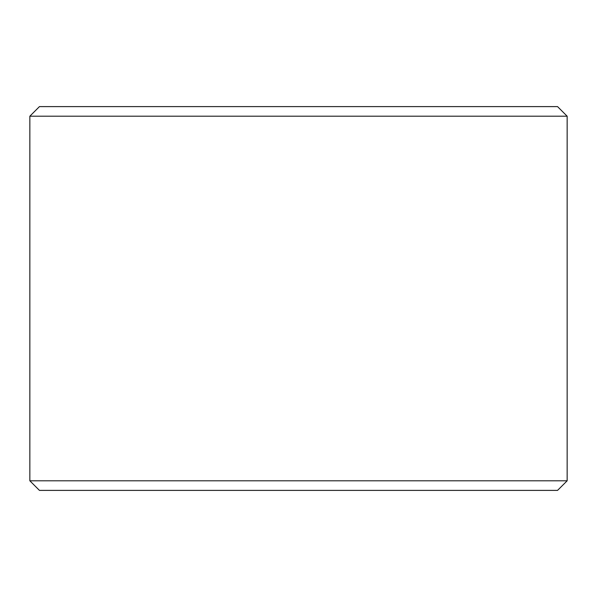 <?xml version="1.0" encoding="UTF-8"?>
<svg xmlns="http://www.w3.org/2000/svg" width="597" height="597" viewBox="0 0 597 597"><rect width="100%" height="100%" fill="white"/><g stroke="black" fill="none" stroke-linecap="round" stroke-linejoin="round"><path stroke-width="0.9" d="M567.15 480.801L557.553 490.391L39.447 490.391L29.85 480.801L567.15 480.801L567.15 116.199L29.85 116.199L39.447 106.609L557.553 106.609L567.15 116.199M29.85 480.801L29.85 116.199"/></g></svg>
